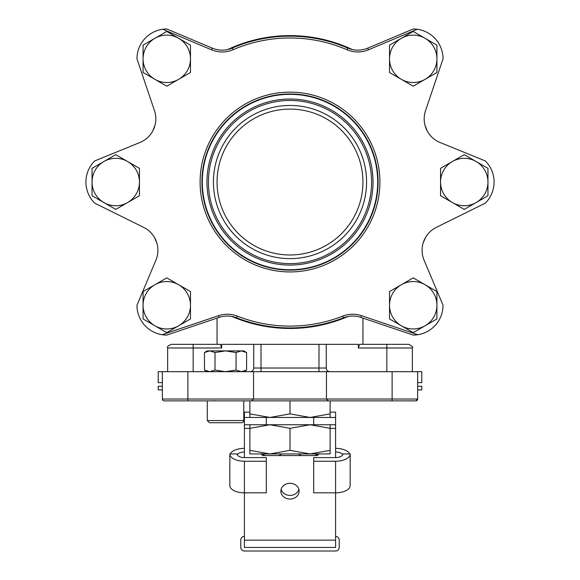 <?xml version="1.0" encoding="UTF-8"?>
<svg xmlns="http://www.w3.org/2000/svg" width="580" height="580" viewBox="0 0 580 580"><rect width="100%" height="100%" fill="white"/><g stroke="black" fill="none" stroke-linecap="round" stroke-linejoin="round"><path stroke-width="0.87" d="M281.938 453.741L278.893 455.561L301.107 455.561L298.062 453.741M318.043 453.741L314.998 455.561L301.107 455.561M278.893 455.561L265.002 455.561L261.957 453.741M261.007 453.93L262.646 455.561L265.002 455.561M314.998 455.561L317.354 455.561L318.993 453.93M248.059 400.86L251.706 400.86L253.532 399.033L187.884 399.033L187.884 400.86L251.706 400.86L253.532 399.033L253.532 371.686L162.356 371.686L162.356 399.033A1.827 1.827 0 0 0 164.176 400.86L212.454 400.86M251.706 400.86L331.941 400.86M217.058 318.094L217.058 344.332L193.162 344.332L193.162 347.978L167.635 347.978C166.699 347.101 167.917 345.89 171.281 344.332L220.422 344.332L221.676 347.978L221.676 344.332L358.324 344.332L358.324 347.978L359.578 344.332L386.838 344.332L386.838 347.978L412.365 347.978C413.453 347.391 412.242 346.173 408.719 344.332L386.838 344.332M417.643 382.626L421.776 382.626L421.776 371.686L326.467 371.686L326.467 399.033L328.294 400.86L326.467 399.033L253.532 399.033M396.669 400.86L415.824 400.86L417.643 399.033A1.827 1.827 0 0 1 415.824 400.86L328.294 400.86M417.643 371.686L417.643 399.033A1.827 1.827 0 0 1 415.824 400.86A1.827 1.827 0 0 0 417.643 399.033L392.116 399.033L392.116 400.86M183.331 400.86L164.176 400.86M326.467 371.686L253.532 371.686M326.272 344.332L326.272 368.032A3.647 3.647 0 0 0 329.918 371.686A3.647 3.647 0 0 1 326.272 368.032L318.978 368.032L318.978 371.686M253.728 344.332L253.728 368.032A3.647 3.647 0 0 1 250.081 371.686M417.643 389.92L421.776 389.92L421.776 386.273L417.643 386.273M162.356 386.273L158.224 386.273L158.224 389.92L162.356 389.92M162.356 382.626L158.224 382.626L158.224 371.686L162.356 371.686M166.786 335.073L162.153 334.718A29.819 29.819 0 0 0 166.786 335.073L219.153 317.39A25.527 25.527 0 0 1 236.655 317.818A145.877 145.877 0 0 0 343.345 317.818A25.527 25.527 0 0 1 360.847 317.39L413.214 335.073A29.819 29.819 0 0 0 417.846 334.718L413.214 335.073M218.573 315.665A27.354 27.354 0 0 1 237.321 316.122A144.057 144.057 0 0 0 342.678 316.122A27.354 27.354 0 0 1 361.427 315.665L417.846 334.718A29.819 29.819 0 0 0 443.04 305.254L424.082 260.188A25.527 25.527 0 0 1 436.283 227.411L485.344 203.123A29.819 29.819 0 0 0 485.344 160.95L440.068 142.492A25.527 25.527 0 0 1 425.524 110.686L443.04 58.819A29.819 29.819 0 0 0 413.214 29L417.266 29.276L368.416 49.822A27.354 27.354 0 0 1 346.985 49.735A144.057 144.057 0 0 0 233.015 49.735A27.354 27.354 0 0 1 211.584 49.822L162.733 29.276A29.819 29.819 0 0 0 136.96 58.819L154.476 110.686A25.527 25.527 0 0 1 139.932 142.492L94.656 160.95A29.819 29.819 0 0 0 94.656 203.123L143.717 227.411A25.527 25.527 0 0 1 155.918 260.188L136.96 305.254A29.819 29.819 0 0 0 162.153 334.718L218.573 315.665L219.153 317.39M166.786 29A29.819 29.819 0 0 0 162.733 29.276L166.786 29L212.294 48.14A25.527 25.527 0 0 0 232.29 48.06A145.877 145.877 0 0 1 347.71 48.06A25.527 25.527 0 0 0 367.705 48.14L413.214 29M290 93.96A88.073 88.073 0 0 1 378.073 182.04A88.073 88.073 0 0 1 290 270.113A88.073 88.073 0 0 1 201.927 182.04A88.073 88.073 0 0 1 290 93.96A88.073 88.073 0 0 0 201.927 182.04A88.073 88.073 0 0 0 290 270.113A88.073 88.073 0 0 0 378.073 182.04A88.073 88.073 0 0 1 290 270.113A88.073 88.073 0 0 1 201.927 182.04A88.073 88.073 0 0 1 290 93.96M290 258.622A76.589 76.589 0 0 1 223.677 143.746A76.589 76.589 0 0 1 356.323 143.746A76.589 76.589 0 0 1 290 258.622M290 254.975A72.942 72.942 0 0 0 353.169 145.565A72.942 72.942 0 0 0 226.831 145.565A72.942 72.942 0 0 0 290 254.975M352.35 49.547A146.428 146.428 0 0 0 227.65 49.547M231.971 316.477A146.428 146.428 0 0 0 348.029 316.477M424.082 260.188A25.527 25.527 0 0 1 423.175 242.904A146.428 146.428 0 0 0 425.502 237.524M440.068 142.492A25.527 25.527 0 0 1 427.206 130.906A146.428 146.428 0 0 0 425.053 125.454M154.947 125.454A146.428 146.428 0 0 0 152.794 130.906A25.527 25.527 0 0 1 139.932 142.492M143.717 227.411A25.527 25.527 0 0 1 154.498 237.524A146.428 146.428 0 0 0 156.825 242.904M244.412 536.413A3.647 3.647 0 0 0 240.765 540.06L240.765 547.353A3.647 3.647 0 0 0 244.412 551L335.588 551A3.647 3.647 0 0 0 339.235 547.353L339.235 540.06A3.647 3.647 0 0 0 335.588 536.413M335.588 547.44L244.412 547.44L244.412 540.147L335.588 540.147L335.588 547.44M281.126 489.353A9.12 7.895 180 0 0 290 495.421A9.12 7.895 180 0 0 298.874 489.353M299.12 491.173A9.12 7.895 0 0 1 290 499.075A9.12 7.895 0 0 1 280.88 491.173A9.12 7.895 0 0 1 290 483.278A9.12 7.895 0 0 1 299.12 491.173M244.412 424.748L266.293 424.748L266.293 417.455L244.412 417.455L244.412 457.598A7.293 3.647 180 0 1 237.118 453.951L229.825 453.951A14.587 7.293 -0 0 0 244.412 461.245L266.293 461.245L266.293 492.833L244.412 492.833L244.412 540.147M266.293 424.748L335.588 424.748L335.588 457.598A7.293 3.647 0 0 0 342.881 453.951L350.175 453.951L350.175 485.533A14.587 7.293 180 0 1 335.588 492.833L335.588 540.147M266.293 417.455L313.707 417.455L313.707 424.748M335.588 424.748L335.588 417.455L313.707 417.455M330.114 412.141L335.588 412.141L335.588 417.455M244.412 417.455L244.412 412.141L249.886 412.141M335.588 448.347A14.587 7.293 180 0 1 349.776 453.951M342.686 454.8A7.293 3.647 0 0 0 335.588 451.994M230.224 453.951A14.587 7.293 180 0 1 244.412 448.347M244.412 451.994A7.293 3.647 0 0 0 237.314 454.8M335.588 457.598L313.707 457.598L313.707 461.245L335.588 461.245A14.587 7.293 0 0 0 350.175 453.951M335.588 461.245L335.588 492.833L313.707 492.833L313.707 461.245M229.825 453.951L229.825 485.533A14.587 7.293 180 0 0 244.412 492.833L244.412 461.245M266.293 461.245L266.293 457.598L244.412 457.598M401.367 325.786L389.513 318.942L389.513 305.254A23.707 23.707 0 0 0 425.067 325.786L413.214 332.63L401.367 325.786M389.513 291.566L401.367 284.722A23.707 23.707 0 0 0 389.513 305.254L389.513 291.566M413.214 277.885L425.067 284.722A23.707 23.707 0 0 0 401.367 284.722L413.214 277.885M436.921 305.254L436.921 318.942L425.067 325.786A23.707 23.707 0 0 0 425.067 284.722L436.921 291.566L436.921 305.254M401.367 79.351L389.513 72.507L389.513 58.819A23.707 23.707 0 0 0 425.067 79.351L413.214 86.195L401.367 79.351M389.513 45.139L401.367 38.294A23.707 23.707 0 0 0 389.513 58.819L389.513 45.139M413.214 31.451L425.067 38.294A23.707 23.707 0 0 0 401.367 38.294L413.214 31.451M436.921 58.819L436.921 72.507L425.067 79.351A23.707 23.707 0 0 0 425.067 38.294L436.921 45.139L436.921 58.819M452.4 202.565L440.546 195.721L440.546 182.04A23.707 23.707 0 0 0 476.108 202.565L464.254 209.409L452.4 202.565M440.546 168.352L452.4 161.508A23.707 23.707 0 0 0 440.546 182.04L440.546 168.352M464.254 154.664L476.108 161.508A23.707 23.707 0 0 0 452.4 161.508L464.254 154.664M487.961 182.04L487.961 195.721L476.108 202.565A23.707 23.707 0 0 0 476.108 161.508L487.961 168.352L487.961 182.04M154.932 79.351L143.079 72.507L143.079 58.819A23.707 23.707 0 0 0 178.633 79.351L166.786 86.195L154.932 79.351M143.079 45.139L154.932 38.294A23.707 23.707 0 0 0 143.079 58.819L143.079 45.139M166.786 31.451L178.633 38.294A23.707 23.707 0 0 0 154.932 38.294L166.786 31.451M190.487 58.819L190.487 72.507L178.633 79.351A23.707 23.707 0 0 0 178.633 38.294L190.487 45.139L190.487 58.819M103.892 202.565L92.039 195.721L92.039 182.04A23.707 23.707 0 0 0 127.6 202.565L115.746 209.409L103.892 202.565M92.039 168.352L103.892 161.508A23.707 23.707 0 0 0 92.039 182.04L92.039 168.352M115.746 154.664L127.6 161.508A23.707 23.707 0 0 0 103.892 161.508L115.746 154.664M139.454 182.04L139.454 195.721L127.6 202.565A23.707 23.707 0 0 0 127.6 161.508L139.454 168.352L139.454 182.04M154.932 325.786L143.079 318.942L143.079 305.254A23.707 23.707 0 0 0 178.633 325.786L166.786 332.63L154.932 325.786M143.079 291.566L154.932 284.722A23.707 23.707 0 0 0 143.079 305.254L143.079 291.566M166.786 277.885L178.633 284.722A23.707 23.707 0 0 0 154.932 284.722L166.786 277.885M190.487 305.254L190.487 318.942L178.633 325.786A23.707 23.707 0 0 0 178.633 284.722L190.487 291.566L190.487 305.254M214.999 422.74L209.481 422.74L207.292 420.551L243.767 420.551A2.189 2.189 0 0 1 241.577 422.74L236.06 422.74M209.481 422.74L241.577 422.74M204.472 352.524L207.292 350.893L209.735 350.893L204.472 352.524L204.472 370.055L209.735 371.686L214.999 370.055L225.533 371.686L236.06 370.055L241.323 371.686L246.587 370.055L246.587 352.524L241.323 350.893L243.767 350.893L246.587 352.524M236.06 352.524L225.533 350.893L241.323 350.893L236.06 352.524L236.06 370.055M214.999 352.524L209.735 350.893L225.533 350.893L214.999 352.524L214.999 370.055M330.114 453.93L249.886 453.93L249.886 450.341L269.939 453.93L290 450.341L310.061 453.93L330.114 450.341L330.114 453.93M330.114 424.748L330.114 428.337L310.061 424.748L290 428.337L269.939 424.748L249.886 428.337L249.886 424.748M330.114 450.341L330.114 428.337M290 450.341L290 428.337M249.886 450.341L249.886 428.337M249.886 417.455L249.886 413.873L269.939 417.455L290 413.873L310.061 417.455L330.114 413.873L330.114 417.455M330.114 413.873L330.114 400.86M290 413.873L290 400.86M249.886 413.873L249.886 400.86M392.116 371.686L392.116 399.033L326.467 399.033M187.884 371.686L187.884 399.033L162.356 399.033M318.978 344.332L318.978 368.032L261.022 368.032L261.022 371.686M261.022 344.332L261.022 368.032L253.728 368.032M193.162 371.686L193.162 347.978L221.676 347.978M358.324 347.978L386.838 347.978L386.838 371.686M237.321 316.122L236.655 317.818M342.678 316.122L343.345 317.818M361.427 315.665L360.847 317.39M379.9 182.04A89.9 89.9 0 0 1 245.05 259.891A89.9 89.9 0 0 1 245.05 104.182A89.9 89.9 0 0 1 379.9 182.04M368.416 49.822L367.705 48.14M346.985 49.735L347.71 48.06M233.015 49.735L232.29 48.06M211.584 49.822L212.294 48.14M290 269.736A87.696 87.696 0 0 0 377.696 182.04A87.696 87.696 0 0 0 290 94.337A87.696 87.696 0 0 0 202.304 182.04A87.696 87.696 0 0 0 290 269.736M290 265.067A83.027 83.027 0 0 1 206.973 182.04A83.027 83.027 0 0 1 290 99.013A83.027 83.027 0 0 1 373.027 182.04A83.027 83.027 0 0 1 290 265.067M371.577 182.04A81.577 81.577 0 0 0 249.212 111.389A81.577 81.577 0 0 0 249.212 252.684A81.577 81.577 0 0 0 371.577 182.04M335.588 428.395L330.114 428.395M249.886 428.395L244.412 428.395M362.942 318.094L362.942 344.332M412.365 347.978L412.365 371.686M167.635 347.978L167.635 371.686M214.585 400.49L214.223 400.86M243.767 420.551L243.767 400.86M207.292 420.551L207.292 400.86M243.767 371.686L246.587 370.055M207.292 371.686L204.472 370.055"/></g></svg>
